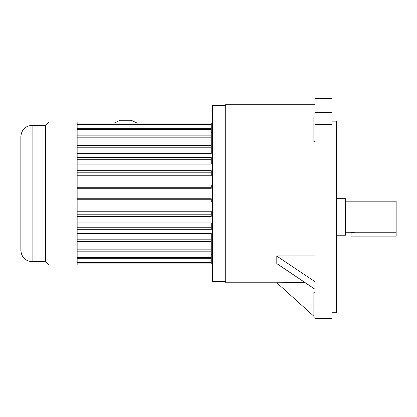 <?xml version="1.0" encoding="UTF-8"?>
<svg xmlns="http://www.w3.org/2000/svg" width="417" height="417" viewBox="0 0 417 417"><rect width="100%" height="100%" fill="white"/><g stroke="black" fill="none" stroke-linecap="round" stroke-linejoin="round"><path stroke-width="0.63" d="M336.42 235.219L345.432 235.219L345.432 198.685L336.42 198.685M396.15 232.233L396.15 236.111L351.067 236.111L351.067 232.733L355.013 232.233L396.15 232.233L396.15 201.176L345.432 201.176M351.067 232.733L345.432 232.733M315.002 141.686L313.876 141.686L313.876 116.896L315.002 116.896M315.002 317.014L313.876 317.014L313.876 292.218L315.002 292.218M331.911 121.154L336.42 121.154L336.42 312.75L331.911 312.75M20.85 193.509L20.85 136.583C21.517 129.744 25.27 125.991 32.109 125.324L32.109 261.694C25.27 261.026 21.517 257.273 20.85 250.435L20.85 193.509M225.727 105.376L212.389 105.376L212.389 281.642L225.727 281.642M48.998 193.509L48.998 265.076L77.145 265.076L77.145 121.946L48.998 121.946L48.998 193.509M32.109 125.324L45.615 125.324L45.615 261.694L48.998 265.076M77.145 199.753L211.263 199.753L211.263 198.747L77.145 198.747M77.145 214.208L211.263 214.208L211.263 211.231L77.145 211.231M77.145 227.755L211.263 227.755L211.263 222.944L77.145 222.944M77.145 239.806L211.263 239.806L211.263 233.369L77.145 233.369M77.145 249.835L211.263 249.835L211.263 242.053L77.145 242.053M77.145 144.97L211.263 144.97L211.263 137.188L77.145 137.188M77.145 153.649L211.263 153.649L211.263 147.217L77.145 147.217M77.145 164.074L211.263 164.074L211.263 159.268L77.145 159.268M77.145 175.786L211.263 175.786L211.263 172.815L77.145 172.815M77.145 188.275L211.263 188.275L211.263 187.269L77.145 187.269M315.002 104.25L225.727 104.25L225.727 282.773L276.799 282.773L313.876 316.242M305.088 282.59L276.799 282.773M315.002 255.939L276.799 255.939L276.799 263.617L315.002 289.242M315.002 318.385L315.002 305.989L331.911 305.989L331.911 318.385L315.002 318.385M315.002 124.511L315.002 98.615L331.911 98.615L331.911 124.511L315.002 124.511L315.002 305.989M331.911 124.511L331.911 305.989M20.85 223.955L20.85 232.545M20.85 202.485L20.85 211.075M20.85 163.975L20.85 175.421M20.85 154.478L20.85 163.068M20.85 146.278L20.85 148.379M20.85 211.596L20.85 214.458M20.85 184.533L20.85 185.383M211.263 249.835L211.263 263.951L77.145 263.951M77.145 123.072L211.263 123.072L211.263 124.375L77.145 124.375M211.263 124.375L211.263 128.702L77.145 128.702M211.263 124.845L77.145 124.845M211.263 128.702L211.263 135.864L77.145 135.864M211.263 129.619L77.145 129.619M211.263 135.864L211.263 137.188M211.263 147.217L211.263 145.538L77.145 145.538M211.263 159.268L211.263 157.313L77.145 157.313M211.263 172.815L211.263 170.673L77.145 170.673M211.263 187.269L211.263 185.028L77.145 185.028M211.263 199.753L211.263 201.995L77.145 201.995M211.263 214.208L211.263 216.35L77.145 216.35M211.263 227.755L211.263 229.704L77.145 229.704M211.263 239.806L211.263 241.479L77.145 241.479M211.263 251.159L77.145 251.159M211.263 258.316L77.145 258.316M211.263 257.404L77.145 257.404M211.263 262.642L77.145 262.642M211.263 262.178L77.145 262.178M313.876 317.014L315.002 317.259M276.799 256.074L315.002 281.704M137.016 123.072L131.24 120.252L119.971 120.252L114.195 123.072M355.013 236.111L355.013 232.233M315.002 112.673L331.911 112.673M45.615 125.324L48.998 121.946M32.109 261.694L45.615 261.694M211.263 254.344L212.389 254.344M211.263 132.679L212.389 132.679"/></g></svg>

